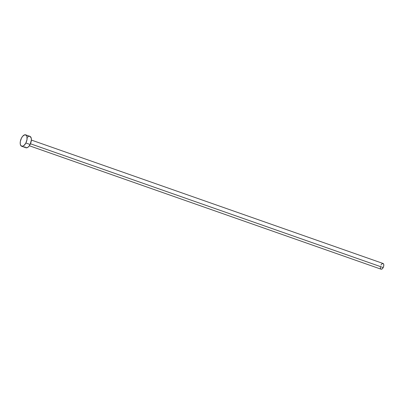 <?xml version="1.0" encoding="UTF-8"?>
<svg xmlns="http://www.w3.org/2000/svg" width="404" height="404" viewBox="0 0 404 404"><rect width="100%" height="100%" fill="white"/><g stroke="black" fill="none" stroke-linecap="round" stroke-linejoin="round"><path stroke-width="0.61" d="M29.361 145.763L381.073 269.19A3.025 1.5 -70.7 0 0 383.179 267.554L30.457 143.773L383.179 267.554A3.025 1.5 -70.7 0 0 383.078 263.484L31.366 140.057L30.128 144.486L25.876 142.996A6.05 3 109.3 0 1 21.659 146.268A6.05 3 109.3 0 1 21.447 138.123A6.05 3 109.3 0 1 25.664 134.85A6.05 3 109.3 0 1 25.876 142.996L30.128 144.486A6.05 3 -70.7 0 0 29.916 136.34L25.664 134.85M21.659 146.268L25.912 147.758A6.05 3 -70.7 0 0 30.128 144.486L28.936 146.314L27.593 147.49L25.73 147.682M27.553 137.102L28.901 136.325L30.098 136.416L31.224 138.123L31.366 140.057M25.245 147.303L24.866 146.728M25.876 142.996L24.023 145.506L22.048 146.349L20.614 145.238L20.215 143.577L20.341 141.451L21.447 138.123L22.639 136.294L24.649 134.835L26.331 135.3L26.972 136.633L26.987 139.663L25.876 142.996M380.967 265.12L381.25 264.63M381.563 264.206L382.568 263.474L383.406 263.706L383.8 264.827L383.608 266.458L382.901 268.044L381.916 269.059L381.265 269.231L380.553 268.675M380.422 268.301L380.411 266.786"/></g></svg>
